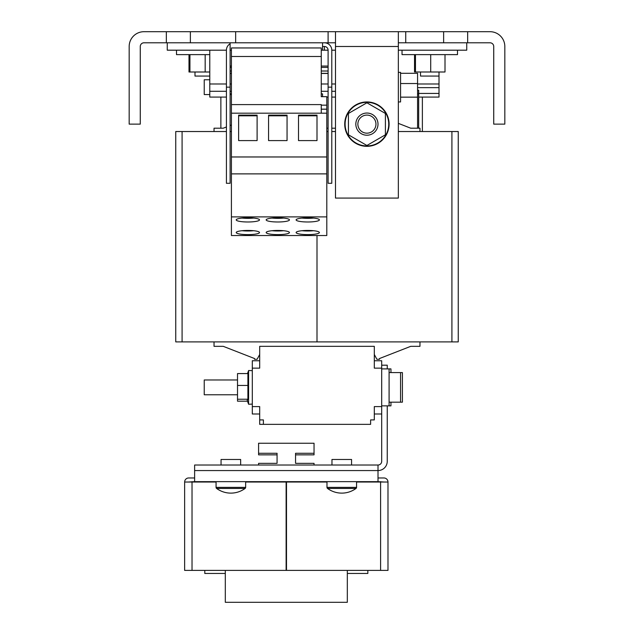 <?xml version="1.0" encoding="UTF-8"?>
<svg xmlns="http://www.w3.org/2000/svg" width="634" height="634" viewBox="0 0 634 634"><rect width="100%" height="100%" fill="white"/><g stroke="black" fill="none" stroke-linecap="round" stroke-linejoin="round"><path stroke-width="0.95" d="M467.662 42.795L490.034 42.795A3.701 3.701 0 0 1 493.727 46.488L493.727 124.129L504.822 124.129L504.822 46.488A14.788 14.788 0 0 0 490.034 31.7L467.662 31.7L467.662 42.795L443.634 42.795L443.634 31.7L143.966 31.7A14.788 14.788 0 0 0 129.178 46.488L129.178 124.129L140.273 124.129L140.273 46.488A3.701 3.701 0 0 1 143.966 42.795L166.338 42.795L166.338 31.7M467.662 31.7L443.634 31.7M190.366 31.7L190.366 42.795L166.338 42.795M176.506 50.189L176.506 54.627L209.783 54.627M466.743 42.795L466.743 50.189L398.342 50.189L402.035 50.189L402.035 54.627L457.494 54.627L457.494 50.189M366.912 101.947A22.182 22.182 0 0 1 389.094 124.129A22.182 22.182 0 0 1 366.912 146.319A22.182 22.182 0 0 1 344.73 124.129A22.182 22.182 0 0 1 366.912 101.947M398.342 101.947L400.561 101.947L400.561 72.371L398.342 72.371M307.759 230.435A11.65 2.092 180 0 0 296.11 232.527A11.65 2.092 180 0 0 307.759 234.62A11.65 2.092 180 0 0 319.401 232.527A11.65 2.092 180 0 0 307.759 230.435M301.966 230.713A11.65 2.092 180 0 0 307.759 230.99A11.65 2.092 180 0 0 313.545 230.713M307.759 217.795A11.65 2.092 180 0 0 296.11 219.887A11.65 2.092 180 0 0 307.759 221.987A11.65 2.092 180 0 0 319.401 219.887A11.65 2.092 180 0 0 307.759 217.795M301.966 218.072A11.65 2.092 180 0 0 307.759 218.35A11.65 2.092 180 0 0 313.545 218.072M277.811 217.795A11.65 2.092 180 0 0 266.161 219.887A11.65 2.092 180 0 0 277.811 221.987A11.65 2.092 180 0 0 289.453 219.887A11.65 2.092 180 0 0 277.811 217.795M272.026 218.072A11.65 2.092 180 0 0 277.811 218.35A11.65 2.092 180 0 0 283.596 218.072M277.811 230.435A11.65 2.092 180 0 0 266.161 232.527A11.65 2.092 180 0 0 277.811 234.62A11.65 2.092 180 0 0 289.453 232.527A11.65 2.092 180 0 0 277.811 230.435M272.026 230.713A11.65 2.092 180 0 0 277.811 230.99A11.65 2.092 180 0 0 283.596 230.713M247.862 230.435A11.65 2.092 180 0 0 236.213 232.527A11.65 2.092 180 0 0 247.862 234.62A11.65 2.092 180 0 0 259.504 232.527A11.65 2.092 180 0 0 247.862 230.435M242.077 230.713A11.65 2.092 180 0 0 247.862 230.99A11.65 2.092 180 0 0 253.648 230.713M247.862 217.795A11.65 2.092 180 0 0 236.213 219.887A11.65 2.092 180 0 0 247.862 221.987A11.65 2.092 180 0 0 259.504 219.887A11.65 2.092 180 0 0 247.862 217.795M242.077 218.072A11.65 2.092 180 0 0 247.862 218.35A11.65 2.092 180 0 0 253.648 218.072M366.912 102.32A21.818 21.818 0 0 1 388.729 124.129A21.818 21.818 0 0 1 366.912 145.947A21.818 21.818 0 0 1 345.102 124.129A21.818 21.818 0 0 1 366.912 102.32M194.987 71.999L194.987 76.064L209.783 76.064M209.783 79.765L204.235 79.765L204.235 94.553L209.783 94.553M381.7 405.863L389.094 405.863L389.094 368.893L390.948 368.893L390.948 372.586M240.651 465.023L240.651 459.476L221.052 459.476L221.052 465.023M351.569 465.023L351.569 459.476L331.97 459.476L331.97 465.023M420.524 71.999L420.524 76.064L439.013 76.064L439.013 97.073L418.678 97.073L418.678 128.203M247.49 373.577L248.599 370.518L247.49 373.577L237.512 373.577L247.902 373.577L247.902 399.238L247.197 400.379L248.599 404.238L252.221 404.112L252.3 403.589M247.561 399.507L247.212 400.426L247.902 399.238L237.512 399.238L237.512 401.179L247.49 401.179L237.512 401.179M326.986 481.658L326.986 487.372A1.331 1.331 0 0 0 327.524 488.442L356.023 488.442A1.331 1.331 0 0 0 356.562 487.372L356.562 481.658M216.067 481.658L216.067 487.372A1.331 1.331 0 0 0 216.606 488.442L245.104 488.442A1.331 1.331 0 0 0 245.643 487.372L245.643 481.658M400.561 372.586L402.408 372.586L402.408 402.17L400.561 402.17L400.561 372.586L389.094 372.586M389.094 405.863L390.948 405.863L390.948 402.17M378.007 124.129A11.095 11.095 0 0 1 366.912 135.224A11.095 11.095 0 0 1 355.825 124.129A11.095 11.095 0 0 1 366.912 113.042A11.095 11.095 0 0 1 378.007 124.129M375.954 124.129A9.042 9.042 0 0 1 366.912 133.172A9.042 9.042 0 0 1 357.869 124.129A9.042 9.042 0 0 1 366.912 115.087A9.042 9.042 0 0 1 375.954 124.129M237.512 379.98L204.235 379.98L204.235 394.776L237.512 394.776M220.87 97.073L220.87 128.203M190.366 42.795L235.658 42.795L235.658 31.7M328.095 31.7L328.095 42.795L235.658 42.795M335.489 42.795L328.095 42.795M335.489 31.7L335.489 198.077L398.342 198.077L398.342 31.7M405.736 31.7L405.736 42.795L398.342 42.795M405.736 42.795L443.634 42.795M167.257 42.795L167.257 50.189L226.417 50.189A7.394 7.394 0 0 1 230.11 43.786M335.489 50.189L331.788 50.189L335.489 50.189M321.256 66.055L328.095 66.055L328.095 50.189L324.394 50.189L324.394 46.488A3.701 3.701 0 0 1 328.095 50.189L322.548 50.189L322.548 42.795M230.11 42.795L230.11 50.189L231.41 50.189M226.417 97.073L209.783 97.073L209.783 50.189L226.417 50.189L226.417 183.289L230.11 183.289L230.11 50.189M324.394 42.795A7.394 7.394 0 0 1 331.788 50.189L331.788 87.159L328.095 87.159L328.095 73.338L321.256 73.338M322.548 46.488L324.394 46.488M410.729 128.203L398.342 123.361L410.729 128.203L419.97 128.203L419.97 131.523M335.489 128.203L331.788 128.203M328.095 128.203L326.795 128.203M231.41 125.025L230.11 125.524L231.41 125.025M223.271 128.203L226.417 126.974L223.271 128.203L214.03 128.203L214.03 131.523M328.095 66.055L328.095 67.378L321.256 67.378M231.41 67.378L230.11 67.378M230.11 71.016L231.41 71.016M328.095 87.159L328.095 183.289L331.788 183.289L331.788 87.159M422.371 97.073L422.371 131.523M214.03 341.9L214.03 346.338L223.271 346.338L254.519 358.535L254.519 359.28L257.103 359.28L259.694 354.469L259.694 368.148L252.3 368.148L252.3 406.6L259.694 406.6L259.694 419.914L263.387 419.914L263.387 424.352L370.613 424.352L370.613 419.914L374.306 419.914L374.306 406.6L381.7 406.6L381.7 368.148L374.306 368.148L374.306 354.469L376.897 359.28L379.481 359.28L379.481 358.535L410.729 346.338L419.97 346.338L419.97 341.9M379.481 358.535L410.729 346.338M223.271 346.338L254.519 358.535M328.095 67.378L328.095 73.338M230.11 87.159L226.417 87.159M321.256 71.016L328.095 71.016M321.256 56.489L321.256 96.677L326.795 96.677L326.795 105.165L321.256 105.165L321.256 109.167L326.795 109.167L326.795 235.523L231.41 235.523L231.41 47.954L321.256 47.954L321.256 56.489L231.41 56.489M321.256 96.677L321.256 93.222M400.561 73.29L417.568 73.29L417.568 128.203M226.417 131.523L175.753 131.523L175.753 341.9L317 341.9L317 235.523M231.41 131.523L230.11 131.523M317 341.9L458.247 341.9L458.247 131.523L398.342 131.523M335.489 131.523L331.788 131.523M328.095 131.523L326.795 131.523M321.256 105.165L321.256 104.602L231.41 104.602M321.256 109.167L321.256 113.185L231.41 113.185M298.511 115.134L298.511 140.59L317 140.59L317 115.134L298.511 115.134M268.562 115.134L268.562 140.59L287.051 140.59L287.051 115.134L268.562 115.134M326.795 156.97L231.41 156.97M238.622 115.134L238.622 140.59L257.103 140.59L257.103 115.134L238.622 115.134M326.795 173.875L231.41 173.875M326.795 216.891L231.41 216.891M231.41 93.864L230.11 93.864M321.256 93.864L322.548 93.864L322.548 96.677M326.795 97.073L328.095 97.073M331.788 97.073L335.489 97.073M400.561 97.153L417.568 97.153M400.561 83.537L417.568 83.537M417.568 93.864L418.678 93.864M439.013 93.436L418.678 93.436L418.678 90.226L417.568 90.226M418.678 93.436L418.678 97.073M188.995 54.627L188.995 71.999L189.938 71.999L189.938 54.627M189.938 71.999L205.17 71.999L205.17 54.627M205.17 71.999L209.783 71.999M252.3 368.148L252.3 360.754L259.694 360.754M414.533 54.627L414.533 71.999L415.468 71.999L415.468 54.627M415.468 71.999L430.708 71.999L430.708 54.627M430.708 71.999L445.005 71.999L445.005 54.627M326.795 109.167L326.795 105.165M298.511 140.59L298.511 115.8L317 115.8L317 140.59M268.562 140.59L268.562 115.8L287.051 115.8L287.051 140.59M238.622 140.59L238.622 115.8L257.103 115.8L257.103 140.59M374.306 360.754L381.7 360.754L381.7 368.148M263.387 424.352L259.694 424.352L259.694 419.914M259.694 354.469L259.694 346.338L374.306 346.338L374.306 354.469M259.694 413.994L252.3 413.994L252.3 406.6M387.247 405.863L387.247 461.322A9.241 9.241 0 0 1 378.007 470.563L378.007 465.023A3.701 3.701 0 0 0 381.7 461.322L381.7 406.6M381.7 413.994L374.306 413.994M378.007 465.023L194.622 465.023L194.622 470.563L378.007 470.563L378.007 481.658L194.622 481.658L194.622 470.563M381.7 365.192L387.247 365.192L387.247 368.893M188.338 482.03L194.622 481.658M194.622 477.965L188.702 477.965A4.066 4.066 0 0 0 184.637 482.03L216.067 482.03M385.401 134.804L366.912 145.479L348.431 134.804L348.431 113.462L366.912 102.787L385.401 113.462L385.401 134.804M378.007 481.658L384.291 482.03M326.986 482.03L286.497 482.03L286.497 570.394L387.984 570.394L387.984 482.03A4.066 4.066 0 0 0 383.919 477.965L378.007 477.965M245.643 482.03L286.124 482.03L286.124 570.394L192.031 570.394L192.031 481.658M258.585 465.023L258.585 463.343L277.066 463.343L277.066 453.286L258.585 453.286L258.585 443.237L314.044 443.237L314.044 453.286L295.555 453.286L295.555 463.343L314.044 463.343L314.044 465.023M247.902 385.432L237.512 385.432L237.512 399.238M237.512 373.577L237.512 385.432M387.984 482.03L356.562 482.03M184.637 482.03L184.637 570.394L192.031 570.394M277.066 454.847L258.585 454.847L258.585 453.286M314.044 453.286L314.044 454.847L295.555 454.847M225.308 573.461L204.79 573.461L204.79 570.394M347.321 573.461L367.839 573.461L367.839 570.394M225.308 570.394L225.308 602.3L347.321 602.3L347.321 570.394M252.3 371.167L252.221 370.644L248.599 370.518L248.599 404.238L247.49 401.179M326.986 487.372L356.562 487.372M216.067 487.372L245.643 487.372M335.489 46.488L398.342 46.488M321.256 50.189L322.548 50.189M230.11 66.055L231.41 66.055M230.11 73.338L231.41 73.338M417.568 83.997L439.013 83.997M335.489 83.997L331.788 83.997M328.095 83.997L321.256 83.997M231.41 83.997L230.11 83.997M226.417 83.997L209.783 83.997M439.013 87.643L417.568 87.643M321.256 113.185L326.795 113.201M335.489 91.28L331.788 91.28M328.095 91.28L321.256 91.28M231.41 91.28L230.11 91.28M226.417 91.28L209.783 91.28M182.085 341.9L182.085 131.523M451.915 341.9L451.915 131.523M321.256 109.199L326.795 109.199M380.59 481.658L380.59 570.394M231.41 94.553L230.11 94.553M439.013 71.999L439.013 76.064M400.561 402.17L389.094 402.17M230.11 73.449L231.41 73.449M321.256 73.449L328.095 73.449M381.7 368.893L389.094 368.893M327.524 488.442A24.029 24.029 0 0 0 356.023 488.442M216.606 488.442A24.029 24.029 0 0 0 245.104 488.442"/></g></svg>
